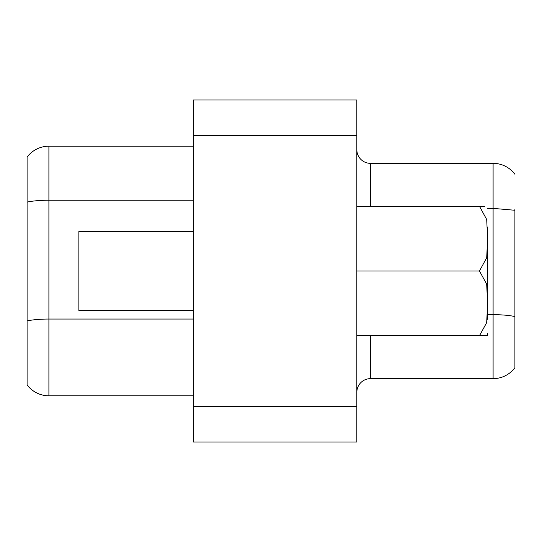 <?xml version="1.0" encoding="UTF-8"?>
<svg xmlns="http://www.w3.org/2000/svg" width="542" height="542" viewBox="0 0 542 542"><rect width="100%" height="100%" fill="white"/><g stroke="black" fill="none" stroke-linecap="round" stroke-linejoin="round"><path stroke-width="0.81" d="M514.9 209.381L514.9 316.569L514.9 210.276L493.098 208.385L493.098 378.641L370.471 378.641L493.098 378.641A27.249 27.249 0 0 0 514.9 367.74A27.249 27.249 0 0 1 493.098 378.641M487.651 314.678L493.098 314.678A27.249 4.729 180 0 1 514.9 316.569L514.9 367.74M370.471 206.278L370.471 163.345A13.625 13.625 0 0 1 356.839 149.721A13.625 13.625 0 0 0 370.471 163.345L493.098 163.345A27.249 27.249 0 0 1 514.9 174.246A27.249 27.249 0 0 0 493.098 163.345L493.098 208.385L487.644 208.385M370.471 378.641A13.625 13.625 0 0 0 356.839 392.266A13.625 13.625 0 0 1 370.471 378.641A13.625 13.625 0 0 0 356.839 392.266A13.625 13.625 0 0 1 370.471 378.641L370.471 335.722M356.839 135.425L356.839 99.999L193.331 99.999L193.331 135.425L356.839 135.425L356.839 406.575L193.331 406.575L193.331 135.425M193.331 406.575L193.331 442.001L356.839 442.001L356.839 406.575M193.331 395.809L48.902 395.809A27.249 27.249 0 0 1 27.1 384.908L27.1 157.092A27.249 27.249 0 0 1 48.902 146.191L193.331 146.191M27.1 330.41L27.1 384.908C32.1 391.331 38.651 394.935 46.754 395.728L48.902 395.809L48.902 319.048A27.249 4.729 180 0 0 27.1 320.945M487.651 227.518L487.651 319.326M484.595 206.278L479.474 206.278L486.696 219.496L487.617 238.534L486.702 257.735L479.474 271L486.675 284.13L487.617 303.466L486.669 322.659L479.474 335.722L487.414 335.722L487.651 333.364L487.414 335.722L356.839 335.722M479.474 206.278L356.839 206.278M479.474 271L356.839 271M193.331 310.512L78.875 310.512L78.875 231.488L193.331 231.488M193.331 319.048L48.902 319.048L48.902 146.191M193.331 200.235L48.902 200.235A27.249 4.729 0 0 0 27.1 202.125"/></g></svg>
